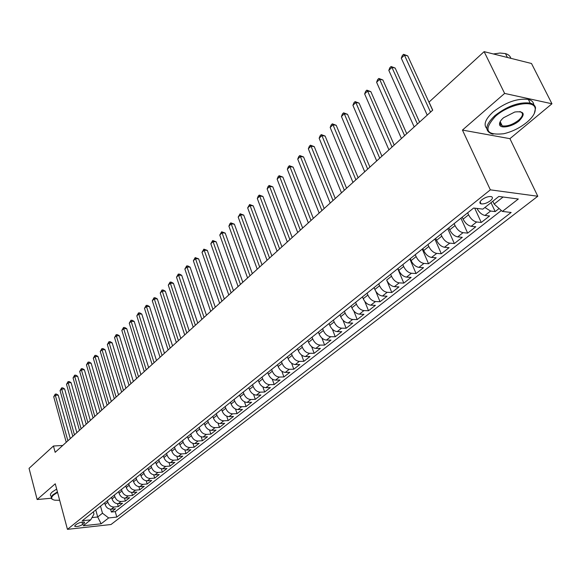 <?xml version="1.0" encoding="UTF-8"?>
<svg xmlns="http://www.w3.org/2000/svg" width="581" height="581" viewBox="0 0 581 581"><rect width="100%" height="100%" fill="white"/><g stroke="black" fill="none" stroke-linecap="round" stroke-linejoin="round"><path stroke-width="0.87" d="M500.561 124.988L501.773 124.915M481.91 199.711C479.521 201.81 479.238 203.197 481.061 203.873C483.871 204.2 486.972 203.161 490.357 200.772C492.782 198.666 493.066 197.264 491.214 196.581C488.374 196.269 485.273 197.315 481.91 199.711M551.95 103.774L504.628 93.425L462.44 130.071L509.922 138.67L551.95 103.774L531.499 63.496L484.126 51.651L429.018 102.111L432.714 110.158L55.159 452.33L53.452 446.012L29.05 468.351L37.148 499.522L51.244 498.244M509.922 138.67L537.795 196.247L111.015 524.512L67.447 529.349L490.349 189.842L537.795 196.247M104.631 502.877L105.074 504.453C106.258 507.591 108.32 509.181 111.254 509.21L115.517 508.774L111.363 512.028L110.564 509.225M107.391 500.669L107.841 502.245C109.032 505.397 111.094 506.988 114.036 507.017L118.306 506.596L117.478 503.72M118.306 506.596L122.526 503.291L118.248 503.712C115.299 503.676 113.23 502.071 112.024 498.912L111.574 497.329M118.633 491.693L119.09 493.284C120.303 496.464 122.395 498.077 125.351 498.128L129.643 497.721L125.358 501.076L124.501 498.128M125.801 485.963L126.266 487.568C127.5 490.763 129.599 492.397 132.562 492.456L136.869 492.063L132.519 495.47L131.633 492.441M133.078 480.146L133.557 481.758C134.807 484.975 136.92 486.624 139.898 486.689L144.219 486.312L139.796 489.768L138.874 486.66M140.479 474.234L140.965 475.854C142.229 479.093 144.357 480.756 147.349 480.836L151.677 480.465L147.189 483.988L146.23 480.792M148.002 468.221L148.489 469.855C149.775 473.116 151.917 474.793 154.916 474.888L159.267 474.532L154.699 478.105L153.704 474.815M155.643 462.12L156.144 463.754C157.444 467.037 159.601 468.736 162.615 468.838L166.972 468.497L162.331 472.128L161.293 468.744M163.414 455.911L163.922 457.559C165.244 460.864 167.415 462.57 170.436 462.687L174.808 462.36L170.095 466.056L169.013 462.57M171.315 449.6L171.831 451.255C173.167 454.582 175.353 456.31 178.389 456.441L182.775 456.129L177.982 459.883L176.849 456.281M179.347 443.18L179.87 444.85C181.228 448.198 183.429 449.941 186.472 450.079L190.873 449.788L186 453.601L184.823 449.89M187.51 436.651L188.048 438.335C189.428 441.705 191.643 443.463 194.7 443.615L199.109 443.339L194.148 447.225L192.921 443.383M195.819 430.013L196.371 431.705C197.765 435.096 199.995 436.876 203.06 437.043L207.482 436.781L202.442 440.732L201.157 436.759M204.272 423.258L204.832 424.965C206.248 428.379 208.492 430.172 211.571 430.354L216.001 430.114L210.874 434.13L209.53 430.013M212.871 416.388L213.438 418.102C214.876 421.537 217.141 423.353 220.221 423.556L224.673 423.331L219.451 427.413L218.042 423.15M221.622 409.402L222.196 411.123C223.656 414.58 225.936 416.417 229.03 416.628L233.489 416.424L228.18 420.586L226.699 416.156M230.526 402.284L231.107 404.02C232.596 407.506 234.891 409.358 237.992 409.583L242.466 409.402L237.063 413.628L235.501 409.024M239.59 395.044L240.185 396.787C241.689 400.294 244.005 402.168 247.114 402.415L251.602 402.255L246.097 406.555L244.456 401.762M248.813 387.672L249.423 389.43C250.956 392.959 253.28 394.855 256.403 395.116L260.898 394.971L255.299 399.358L253.563 394.361M258.211 380.17L258.828 381.935C260.382 385.486 262.728 387.404 265.858 387.68L270.361 387.563L264.66 392.022L262.83 386.808M267.776 372.523L268.407 374.302C269.983 377.882 272.344 379.814 275.488 380.112L280.006 380.018L274.196 384.564L272.257 379.102M277.515 364.737L278.161 366.531C279.766 370.133 282.141 372.087 285.3 372.406L289.817 372.334L283.906 376.96L281.843 371.237M287.442 356.807L288.103 358.608C289.73 362.239 292.127 364.214 295.286 364.548L299.818 364.505L293.797 369.218L291.604 363.212M297.559 348.731L298.227 350.539C299.883 354.192 302.294 356.197 305.468 356.552L310.007 356.531L303.87 361.331L301.532 355.006M307.865 340.495L308.547 342.318C310.232 346 312.658 348.026 315.839 348.397L320.392 348.404L314.139 353.299L311.634 346.617M318.366 332.1L319.063 333.937C320.777 337.641 323.225 339.689 326.413 340.088L330.967 340.125L324.597 345.107L321.91 338.04M329.071 323.544L329.783 325.396C331.526 329.122 333.995 331.199 337.191 331.613L341.751 331.678L335.259 336.762L332.368 329.253M339.994 314.822L340.713 316.681C342.485 320.443 344.976 322.542 348.179 322.978L352.747 323.072L346.123 328.258L343.001 320.233M351.127 305.926L351.868 307.799C353.669 311.583 356.175 313.704 359.385 314.168L363.96 314.299L357.206 319.579L353.8 310.958M362.479 296.855L363.234 298.736C365.071 302.548 367.599 304.698 370.809 305.185L375.399 305.345L368.507 310.733L364.759 301.386M374.07 287.595L374.839 289.491C376.706 293.332 379.248 295.511 382.472 296.019L387.062 296.216L380.032 301.713L375.834 291.386M391.797 292.512L386.677 280.057C388.58 283.927 391.144 286.128 394.368 286.665L398.965 286.898L391.797 292.512L387.2 292.301C383.976 291.778 381.427 289.592 379.546 285.743L374.839 289.491M397.956 268.509L398.762 270.426C400.694 274.326 403.279 276.556 406.511 277.122L411.108 277.384L403.795 283.114L397.753 268.669M410.273 258.668L411.094 260.6C413.062 264.522 415.669 266.788 418.908 267.376L423.513 267.681L416.04 273.528L409.866 258.988M422.852 248.617L423.694 250.564C425.699 254.522 428.32 256.809 431.567 257.427L436.171 257.775L428.538 263.745L422.242 249.104M435.699 238.355L436.556 240.316C438.597 244.296 441.24 246.613 444.494 247.266L449.098 247.651L441.306 253.752L434.864 239.016M448.815 227.868L449.694 229.844C451.778 233.86 454.444 236.206 457.697 236.888L462.302 237.317L454.342 243.548L447.762 228.711M462.222 217.156L463.122 219.146C465.243 223.191 467.93 225.566 471.191 226.285L475.788 226.757L467.661 233.119L460.929 218.187M476.943 208.426C479.122 212.392 481.802 214.738 484.975 215.449L489.572 215.972L481.264 222.472L474.713 208.158M82.655 524.498L84.143 523.314L84.55 522.261C82.357 521.753 79.735 522.37 76.677 524.127L75.196 525.311L74.804 526.35C76.983 526.865 79.604 526.248 82.655 524.498L82.008 522.116M95.756 509.965L97.717 516.981L102.488 513.212L108.654 517.947L116.803 517.075L511.142 212.464L502.369 211.426L518.317 199.007L498.825 196.465L482.847 209.124L473.638 208.034L82.248 520.758L90.672 519.864L93.977 514.091L93.367 511.876M108.654 517.947L101.13 523.801L83.214 525.769L90.672 519.864M467.669 212.806L468.569 214.803L463.122 219.146M454.146 223.612L455.032 225.595L449.694 229.844M440.914 234.187L441.778 236.155L436.556 240.316M427.957 244.536L428.807 246.489L423.694 250.564M415.277 254.674L416.105 256.613L411.094 260.6M402.851 264.595L403.664 266.519L398.762 270.426M390.686 274.312L391.478 276.229L386.677 280.057M378.768 283.84L379.546 285.743M367.09 293.173L367.853 295.061L363.234 298.736M355.637 302.316L356.385 304.197L351.868 307.799M344.417 311.285L345.15 313.152L340.713 316.681M333.414 320.073L334.133 321.932L329.783 325.396M322.622 328.701L323.326 330.538L319.063 333.937M312.041 337.154L312.731 338.984L308.547 342.318M301.655 345.455L302.331 347.271L298.227 350.539M291.466 353.597L292.127 355.398L288.103 358.608M281.465 361.585L282.112 363.379L278.161 366.531M271.647 369.429L272.286 371.208L268.407 374.302M262.016 377.127L262.641 378.899L258.828 381.935M252.553 384.687L253.163 386.445L249.423 389.43M243.257 392.11L243.86 393.86L240.185 396.787M234.128 399.408L234.724 401.144L231.107 404.02M225.167 406.569L225.74 408.298L222.196 411.123M216.35 413.607L216.924 415.328L213.438 418.102M207.693 420.528L208.252 422.234L204.832 424.965M199.189 427.325L199.733 429.025L196.371 431.705M190.822 434.014L191.36 435.692L188.048 438.335M182.594 440.58L183.124 442.257L179.87 444.85M174.511 447.043L175.034 448.706L171.831 451.255M166.558 453.398L167.074 455.054L163.922 457.559M158.736 459.644L159.238 461.292L156.144 463.754M151.045 465.795L151.539 467.429L148.489 469.855M143.471 471.845L143.957 473.464L140.965 475.854M136.027 477.793L136.506 479.405L133.557 481.758M128.699 483.646L129.171 485.251L126.266 487.568M121.48 489.413L121.945 491.01L119.09 493.284M114.384 495.085L114.842 496.668L112.024 498.912M111.363 512.028L115.249 511.629L501.352 210.518M484.903 207.497L490.575 211.048L495.172 211.586L499.101 208.506M481.264 222.472L476.667 221.978C473.406 221.252 470.712 218.855 468.569 214.803M467.661 233.119L463.057 232.676C459.803 231.979 457.124 229.618 455.032 225.595M454.342 243.548L449.738 243.148C446.491 242.48 443.833 240.149 441.778 236.155M441.306 253.752L436.709 253.389C433.455 252.757 430.826 250.455 428.807 246.489M428.538 263.745L423.941 263.425C420.702 262.815 418.088 260.549 416.105 256.613M416.04 273.528L411.442 273.252C408.203 272.671 405.611 270.426 403.664 266.519M403.795 283.114L399.198 282.874C395.966 282.322 393.395 280.107 391.478 276.229M380.032 301.713L375.449 301.539C372.232 301.045 369.698 298.881 367.853 295.061M368.507 310.733L363.924 310.595C360.714 310.123 358.201 307.988 356.385 304.197M357.206 319.579L352.631 319.477C349.428 319.027 346.93 316.921 345.15 313.152M346.123 328.258L341.555 328.178C338.36 327.757 335.883 325.672 334.133 321.932M335.259 336.762L330.698 336.719C327.51 336.312 325.048 334.257 323.326 330.538M324.597 345.107L320.044 345.092C316.863 344.707 314.423 342.674 312.731 338.984M314.139 353.299L309.593 353.306C306.419 352.943 304.001 350.931 302.331 347.271M303.87 361.331L299.338 361.367C296.172 361.026 293.768 359.036 292.127 355.398M293.797 369.218L289.273 369.284C286.113 368.957 283.731 366.989 282.112 363.379M283.906 376.96L279.388 377.047C276.244 376.742 273.876 374.796 272.286 371.208M274.196 384.564L269.693 384.673C266.556 384.39 264.202 382.465 262.641 378.899M264.66 392.022L260.165 392.16C257.034 391.892 254.703 389.989 253.163 386.445M255.299 399.358L250.81 399.51C247.695 399.263 245.378 397.375 243.86 393.86M246.097 406.555L241.623 406.729C238.515 406.497 236.213 404.637 234.724 401.144M237.063 413.628L232.596 413.825C229.495 413.607 227.215 411.769 225.74 408.298M228.18 420.586L223.729 420.797C220.642 420.593 218.369 418.77 216.924 415.328M219.451 427.413L215.014 427.652C211.934 427.463 209.683 425.655 208.252 422.234M210.874 434.13L206.444 434.385C203.379 434.21 201.142 432.424 199.733 429.025M202.442 440.732L198.027 441.001C194.969 440.841 192.747 439.076 191.36 435.692M194.148 447.225L189.747 447.508C186.697 447.363 184.489 445.612 183.124 442.257M186 453.601L181.606 453.906C178.57 453.776 176.377 452.04 175.034 448.706M177.982 459.883L173.603 460.203C170.574 460.079 168.396 458.365 167.074 455.054M170.095 466.056L165.73 466.39C162.709 466.282 160.552 464.582 159.238 461.292M162.331 472.128L157.981 472.476C154.974 472.382 152.832 470.697 151.539 467.429M154.699 478.105L150.363 478.468C147.371 478.381 145.235 476.718 143.957 473.464M147.189 483.988L142.861 484.365C139.883 484.285 137.762 482.637 136.506 479.405M139.796 489.768L135.482 490.161C132.512 490.095 130.405 488.461 129.171 485.251M132.519 495.47L128.219 495.869C125.264 495.818 123.172 494.199 121.945 491.01M125.358 501.076L121.073 501.49C118.125 501.447 116.047 499.842 114.842 496.668M100.513 506.167L102.488 513.212M504.628 93.425L484.126 51.651M462.44 130.071L490.349 189.842M67.447 529.349L55.26 483.799L37.148 499.522M62.733 445.467L53.452 446.012M91.98 517.584L97.717 516.981L101.13 523.801M492.819 201.222L494.148 204.084L503.095 197.024M115.249 511.629L116.803 517.075M495.172 211.586L491.018 202.653M502.369 211.426L494.148 204.084M70.286 438.619L58.238 395.16L55.297 395.247L67.875 440.797M53.721 396.779L55.268 394.1L55.297 395.247L53.721 396.779L66.249 442.279M55.268 394.1L56.444 394.063L58.238 395.16M57.563 492.405L53.568 495.012C50.634 497.735 51.099 499.471 54.97 500.205L59.669 500.285M52.675 499.493L51.665 498.861C50.649 497.801 51.128 496.406 53.111 494.663L57.425 491.882M50.939 496.094C49.915 495.034 50.394 493.625 52.37 491.875L56.677 489.093M495.578 116.171C483.203 129.723 485.934 135.576 503.771 133.732C512.195 131.72 519.879 127.929 526.829 122.351C532.792 117.268 535.588 112.714 535.21 108.705C534.694 99.22 509.188 103.912 495.578 116.171M493.16 134.167L491.846 133.877C484.314 130.841 485.346 124.741 494.939 115.583C507.489 105.967 519.24 101.806 530.184 103.098C533.343 103.905 535.13 105.517 535.551 107.943L534.324 113.448M503.545 117.747L514.788 112.01C524.229 110.949 525.696 113.891 519.174 120.841C512.253 126.905 499.696 129.142 499.529 124.298C499.399 122.388 500.735 120.202 503.545 117.747M500.27 121.494L499.871 123.55L502.238 125.874C507.213 126.564 512.653 124.697 518.55 120.267C523.205 115.953 523.699 113.063 520.031 111.596L519.901 111.567M486.813 128.554C483.239 124.624 485.353 119.069 493.16 111.893C505.673 102.263 517.402 98.109 528.354 99.424C531.738 100.31 533.547 102.103 533.786 104.805M493.4 53.968L500.038 53.038L505.485 53.605C508.419 54.469 510.212 56.045 510.873 58.34M76.859 432.656L64.622 388.965L61.666 389.038L74.455 434.842M60.068 390.599L61.63 387.89L61.666 389.038L60.068 390.599L72.799 436.338M61.63 387.89L62.813 387.868L64.622 388.965M83.541 426.607L71.1 382.676L68.137 382.734L81.129 428.793M66.51 384.324L68.086 381.594L68.137 382.734L66.51 384.324L79.452 430.318M68.086 381.594L69.27 381.572L71.1 382.676M90.324 420.462L77.68 376.292L74.709 376.335L87.905 422.648M73.053 377.948L74.644 375.195L74.709 376.335L73.053 377.948L86.206 424.195M74.644 375.195L75.835 375.181L77.68 376.292M97.209 414.217L84.361 369.806L81.376 369.843L94.797 416.403M79.699 371.477L81.304 368.703L81.376 369.843L79.699 371.477L93.062 417.979M81.304 368.703L82.495 368.688L84.361 369.806M104.21 407.877L91.144 363.219L88.152 363.241L101.791 410.063M86.446 364.897L88.065 362.108L88.152 363.241L86.446 364.897L100.034 411.66M88.065 362.108L89.263 362.094L91.144 363.219M111.312 401.435L98.036 356.523L95.037 356.538L108.901 403.621M93.301 358.223L94.935 355.405L95.037 356.538L93.301 358.223L107.115 405.24M94.935 355.405L96.134 355.398L98.036 356.523M118.539 394.884L105.045 349.726L102.024 349.726L116.127 397.077M100.266 351.44L101.915 348.6L102.024 349.726L100.266 351.44L114.312 398.719M101.915 348.6L103.12 348.6L105.045 349.726M125.881 388.231L112.155 342.819L109.126 342.805L123.47 390.417M107.34 344.548L109.003 341.679L109.126 342.805L107.34 344.548L121.625 392.095M109.003 341.679L110.216 341.686L112.155 342.819M133.347 381.47L119.381 335.803L116.345 335.774L130.928 383.656M114.53 337.546L116.207 334.656L116.345 335.774L114.53 337.546L129.055 385.356M116.207 334.656L117.42 334.663L119.381 335.803M140.929 374.592L126.731 328.672L123.68 328.628L138.518 376.778M121.836 330.429L123.528 327.51L123.68 328.628L121.836 330.429L136.608 378.507M123.528 327.51L124.748 327.531L126.731 328.672M148.642 367.606L134.196 321.424L131.139 321.366L146.23 369.792M129.265 323.196L130.972 320.254L131.139 321.366L129.265 323.196L144.291 371.549M130.972 320.254L132.192 320.276L134.196 321.424M156.485 360.496L141.786 314.06L138.721 313.987L154.074 362.682M136.811 315.839L138.532 312.876L138.721 313.987L136.811 315.839L152.099 364.469M138.532 312.876L139.76 312.905L141.786 314.06M164.459 353.27L149.499 306.565L146.427 306.477L162.048 355.456M144.487 308.366L146.223 305.374L146.427 306.477L144.487 308.366L160.044 357.271M146.223 305.374L147.458 305.41L149.499 306.565M172.572 345.92L157.349 298.946L154.263 298.845L170.168 348.099M152.287 300.762L154.045 297.741L154.263 298.845L152.287 300.762L168.12 349.951M154.045 297.741L155.28 297.784L157.349 298.946M180.822 338.447L165.324 291.204L162.23 291.081L178.418 340.619M160.225 293.035L161.997 289.984L162.23 291.081L160.225 293.035L176.341 342.5M161.997 289.984L163.232 290.035L165.324 291.204M189.21 330.836L173.443 283.325L170.335 283.187L186.813 333.007M168.294 285.169L170.08 282.097L170.335 283.187L168.294 285.169L184.7 334.925M170.08 282.097L171.322 282.155L173.443 283.325M197.758 323.094L181.693 275.307L178.578 275.154L195.361 325.266M176.508 277.173L178.309 274.072L178.578 275.154L176.508 277.173L193.212 327.212M178.309 274.072L179.558 274.138L181.693 275.307M206.444 315.214L190.096 267.158L186.966 266.984L204.062 317.379M184.86 269.039L186.683 265.902L186.966 266.984L184.86 269.039L201.868 319.368M186.683 265.902L187.932 265.975L190.096 267.158M215.297 307.196L198.644 258.857L195.506 258.668L212.915 309.361M193.357 260.76L195.201 257.594L195.506 258.668L193.357 260.76L210.685 311.38M195.201 257.594L198.644 258.857M224.302 299.033L207.337 250.418L204.192 250.208L221.927 301.19M202.006 252.336L203.866 249.14L204.192 250.208L202.006 252.336L219.654 303.246M203.866 249.14L207.337 250.418M233.475 290.725L216.19 241.827L213.038 241.587L231.1 292.875M210.809 243.759L212.69 240.534L213.038 241.587L210.809 243.759L228.791 294.966M212.69 240.534L216.19 241.827M242.814 282.257L225.203 233.075L222.036 232.821L240.447 284.399M219.771 235.029L221.673 231.775L222.036 232.821L219.771 235.029L238.094 286.535M221.673 231.775L225.203 233.075M252.321 273.636L234.375 224.172L231.202 223.888L249.968 275.772M228.899 226.14L229.894 223.75L230.817 222.85L231.202 223.888L228.899 226.14L247.571 277.95M230.817 222.85L234.375 224.172M262.016 264.856L243.722 215.093L240.541 214.796L259.663 266.984M238.188 217.083L240.127 213.764L240.541 214.796L238.188 217.083L257.223 269.199M240.127 213.764L243.722 215.093M271.886 255.909L253.236 205.856L250.048 205.536L269.548 258.029M247.659 207.867L249.612 204.512L250.048 205.536L247.659 207.867L267.057 260.288M249.612 204.512L253.236 205.856M281.945 246.794L262.932 196.443L259.736 196.102L279.621 248.9M257.296 198.477L258.298 196.037L259.271 195.093L259.736 196.102L257.296 198.477L277.079 251.203M259.271 195.093L262.932 196.443M292.199 237.498L272.809 186.857L269.606 186.486L289.883 239.597M267.122 188.905L268.124 186.457L269.119 185.484L269.606 186.486L267.122 188.905L287.297 241.943M269.119 185.484L272.809 186.857M302.657 228.021L282.874 177.089L279.664 176.689L300.348 230.112M277.13 179.151L278.139 176.689L279.149 175.702L279.664 176.689L277.13 179.151L297.712 232.502M279.149 175.702L282.874 177.089M313.312 218.362L293.136 167.125L289.912 166.703L311.017 220.446M287.334 169.216L288.343 166.732L289.374 165.723L289.912 166.703L287.334 169.216L308.329 222.879M289.374 165.723L293.136 167.125M324.183 208.514L303.587 156.972L300.362 156.521L321.903 210.583M297.733 159.085L298.75 156.587L299.796 155.555L300.362 156.521L297.733 159.085L319.158 213.067M299.796 155.555L303.587 156.972M335.273 198.462L314.256 146.623L311.024 146.143L333 200.518M308.337 148.758L309.353 146.238L310.428 145.192L311.024 146.143L308.337 148.758L330.204 203.052M310.428 145.192L314.256 146.623M346.581 188.215L325.128 136.063L321.889 135.555L344.33 190.256M319.151 138.22L320.175 135.685L321.264 134.618L321.889 135.555L319.151 138.22L341.475 192.841M321.264 134.618L325.128 136.063M358.121 177.757L336.217 125.3L332.978 124.755L355.884 179.783M330.182 127.471L331.206 124.922L332.317 123.833L332.978 124.755L330.182 127.471L352.979 182.419M332.317 123.833L336.217 125.3M369.901 167.081L347.532 114.312L344.286 113.738L367.686 169.086M341.439 116.512L342.456 113.941L343.596 112.83L344.286 113.738L341.439 116.512L364.715 171.78M343.596 112.83L347.532 114.312M381.928 156.18L359.08 103.106L355.826 102.496L379.727 158.17M352.921 105.328L353.945 102.735L355.107 101.602L355.826 102.496L352.921 105.328L376.691 160.922M355.107 101.602L359.08 103.106M394.208 145.054L370.867 91.667L367.606 91.021L392.03 147.029M364.636 93.911L365.667 91.304L366.851 90.149L367.606 91.021L364.636 93.911L388.929 149.833M366.851 90.149L370.867 91.667M406.744 133.688L382.894 79.989L379.633 79.306L404.587 135.642M376.604 82.255L377.628 79.633L378.841 78.45L379.633 79.306L376.604 82.255L401.42 138.51M378.841 78.45L382.894 79.989M419.555 122.075L395.174 68.064L391.914 67.345L417.419 124.014M388.82 70.359L389.844 67.716L391.086 66.51L391.914 67.345L388.82 70.359L414.188 126.941M391.086 66.51L395.174 68.064M432.642 110.216L407.717 55.885L404.456 55.13L430.536 112.133M401.289 58.209L402.321 55.544L403.584 54.309L404.456 55.13L401.289 58.209L427.231 115.125M403.584 54.309L407.717 55.885M107.841 502.245L105.074 504.453M114.036 507.017L111.254 509.21M490.575 211.048L484.975 215.449M476.667 221.978L471.191 226.285M463.057 232.676L457.697 236.888M449.738 243.148L444.494 247.266M436.709 253.389L431.567 257.427M423.941 263.425L418.908 267.376M411.442 273.252L406.511 277.122M399.198 282.874L394.368 286.665M387.2 292.301L382.472 296.019M375.449 301.539L370.809 305.185M363.924 310.595L359.385 314.168M352.631 319.477L348.179 322.978M341.555 328.178L337.191 331.613M330.698 336.719L326.413 340.088M320.044 345.092L315.839 348.397M309.593 353.306L305.468 356.552M299.338 361.367L295.286 364.548M289.273 369.284L285.3 372.406M279.388 377.047L275.488 380.112M269.693 384.673L265.858 387.68M260.165 392.16L256.403 395.116M250.81 399.51L247.114 402.415M241.623 406.729L237.992 409.583M232.596 413.825L229.03 416.628M223.729 420.797L220.221 423.556M215.014 427.652L211.571 430.354M206.444 434.385L203.06 437.043M198.027 441.001L194.7 443.615M189.747 447.508L186.472 450.079M181.606 453.906L178.389 456.441M173.603 460.203L170.436 462.687M165.73 466.39L162.615 468.838M157.981 472.476L154.916 474.888M150.363 478.468L147.349 480.836M142.861 484.365L139.898 486.689M135.482 490.161L132.562 492.456M128.219 495.869L125.351 498.128M121.073 501.49L118.248 503.712M83.787 522.021L84.143 523.314M480.088 201.76L481.061 203.873M74.688 525.921L74.804 526.35M528.354 99.424L530.184 103.098M502.238 125.874L500.197 121.661M505.485 53.605L507.409 57.475M499.871 123.55L499.529 124.298M535.21 108.705L535.551 107.943"/></g></svg>
